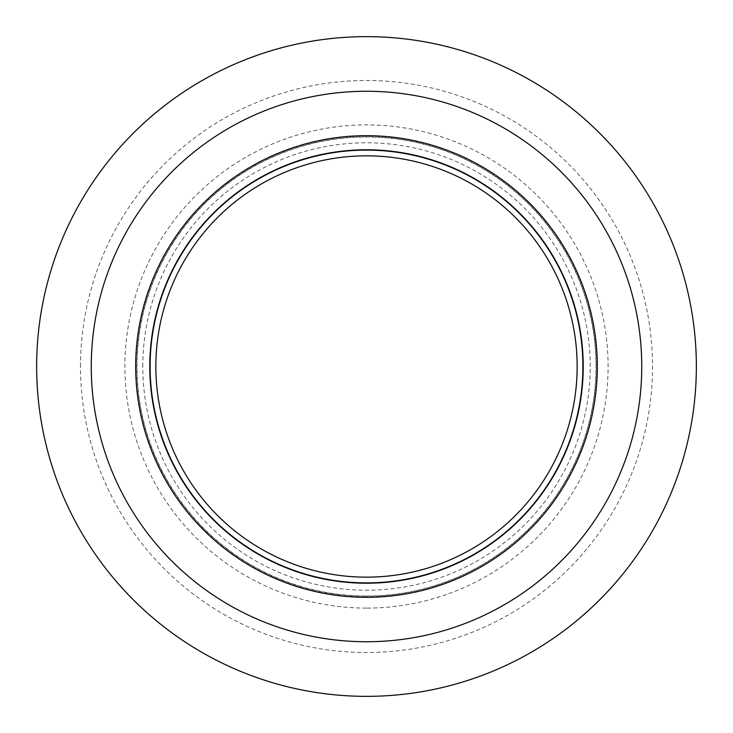<?xml version="1.0" encoding="UTF-8"?>
<svg xmlns="http://www.w3.org/2000/svg" width="733" height="733" viewBox="0 0 733 733"><rect width="100%" height="100%" fill="white"/><g stroke="black" fill="none" stroke-linecap="round" stroke-linejoin="round"><path stroke-width="0.55" stroke-dasharray="3.67 2.75" d="M36.65 366.5A329.85 329.85 0 0 1 531.425 80.841A329.85 329.85 0 0 1 531.425 652.159A329.85 329.85 0 0 1 36.65 366.5M91.268 366.5A275.232 275.232 0 0 1 504.121 128.138A275.232 275.232 0 0 1 504.121 604.862A275.232 275.232 0 0 1 91.268 366.5A275.232 275.232 0 0 1 504.121 128.138A275.232 275.232 0 0 1 504.121 604.862A275.232 275.232 0 0 1 91.268 366.5M366.5 596.222A229.722 229.722 0 0 1 136.778 366.5A229.722 229.722 0 0 1 366.5 136.778A229.722 229.722 0 0 1 596.222 366.5A229.722 229.722 0 0 1 366.5 596.222A229.722 229.722 0 0 1 136.778 366.5A229.722 229.722 0 0 1 366.5 136.778A229.722 229.722 0 0 1 596.222 366.5A229.722 229.722 0 0 1 366.5 596.222A229.722 229.722 0 0 1 136.778 366.5A229.722 229.722 0 0 1 366.5 136.778A229.722 229.722 0 0 1 596.222 366.5A229.722 229.722 0 0 1 366.5 596.222M142.798 366.5A223.702 223.702 0 0 1 478.356 172.768A223.702 223.702 0 0 1 478.356 560.232A223.702 223.702 0 0 1 142.798 366.5M80.483 366.5A286.017 286.017 0 0 1 509.508 118.801A286.017 286.017 0 0 1 509.508 614.199A286.017 286.017 0 0 1 80.483 366.5M366.5 596.011A229.511 229.511 0 0 0 596.011 366.5A229.511 229.511 0 0 0 366.5 136.989A229.511 229.511 0 0 0 136.989 366.5A229.511 229.511 0 0 0 366.5 596.011M366.5 608.097A241.597 241.597 0 0 1 124.903 366.5A241.597 241.597 0 0 1 366.5 124.903A241.597 241.597 0 0 1 608.097 366.5A241.597 241.597 0 0 1 366.5 608.097"/><path stroke-width="1.1" d="M91.268 366.5A275.232 275.232 0 0 1 504.121 128.138A275.232 275.232 0 0 1 504.121 604.862A275.232 275.232 0 0 1 91.268 366.5M36.65 366.5A329.85 329.85 0 0 1 531.425 80.841A329.85 329.85 0 0 1 531.425 652.159A329.85 329.85 0 0 1 36.65 366.5M155.845 366.5A210.655 210.655 0 0 1 471.823 184.065A210.655 210.655 0 0 1 471.823 548.935A210.655 210.655 0 0 1 155.845 366.5M149.779 366.5A216.721 216.721 0 0 0 366.5 583.221A216.721 216.721 0 0 0 583.221 366.5A216.721 216.721 0 0 0 366.5 149.779A216.721 216.721 0 0 0 149.779 366.5A216.721 216.721 0 0 1 366.5 149.779A216.721 216.721 0 0 1 583.221 366.5A216.721 216.721 0 0 1 366.5 583.221A216.721 216.721 0 0 1 149.779 366.5M150.109 366.5A216.391 216.391 0 0 1 366.5 150.109A216.391 216.391 0 0 1 582.891 366.5A216.391 216.391 0 0 1 366.5 582.891A216.391 216.391 0 0 1 150.109 366.5M135.687 366.5A230.813 230.813 0 0 1 366.5 135.687A230.813 230.813 0 0 1 597.313 366.5A230.813 230.813 0 0 1 366.5 597.313A230.813 230.813 0 0 1 135.687 366.5"/></g></svg>
